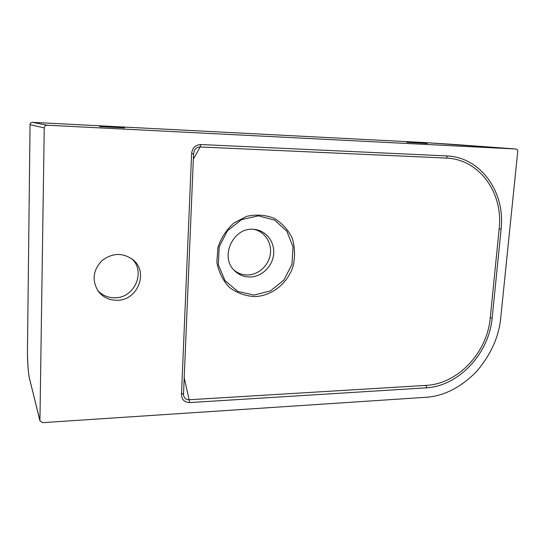 <?xml version="1.0" encoding="UTF-8"?>
<svg xmlns="http://www.w3.org/2000/svg" width="545" height="545" viewBox="0 0 545 545"><rect width="100%" height="100%" fill="white"/><g stroke="black" fill="none" stroke-linecap="round" stroke-linejoin="round"><path stroke-width="0.82" d="M254.243 296.555C244.957 295.942 236.605 292.815 229.172 287.188C222.776 280.273 218.674 271.975 216.869 262.295L217.898 247.614C221.072 237.967 226.386 229.779 233.839 223.041L246.653 216.345C256.061 214.26 265.115 214.853 273.822 218.116C281.785 222.83 287.883 229.397 292.1 237.804C294.92 246.865 295.288 256.157 293.203 265.681C288.21 283.114 271.574 296.439 254.243 296.555M193.346 159.174L200.178 146.966L446.335 158.077C479.484 159.276 503.451 192.991 499.166 228.88L490.255 317.824C487.319 352.52 458.018 383.932 426.081 385.39L189.142 399.757L184.081 377.338M254.045 295.063L237.831 291.452L225.037 280.655L218.327 264.7L219.192 246.79L227.531 230.63L241.592 219.574L258.371 215.854L274.551 220.057L286.868 231.223L293.033 247.021L291.963 264.373L283.931 279.994L270.456 290.935L254.045 295.063M249.848 276.996C243.758 276.962 238.567 274.782 234.275 270.436C219.199 256.218 234.03 226.114 254.495 229.418C266.253 230.61 274.953 242.123 273.638 254.331C272.466 266.546 261.62 276.942 249.848 276.996M253.895 229.363C264.686 231.53 272.016 242.763 270.32 254.134C268.733 265.517 258.487 274.918 247.471 274.973C242.334 274.966 237.797 273.311 233.88 270.007M191.608 153.785L193.577 153.785L194.34 150.686C195.607 148.24 197.549 147.007 200.178 146.966L200.758 144.527C195.301 144.977 192.249 148.063 191.608 153.785L181.478 394.308C181.655 399.533 184.319 402.285 189.476 402.585L426.64 387.822C458.979 385.819 488.994 353.569 492.176 317.973L501.121 229.002C505.372 192.337 481.031 157.512 447.336 155.959L200.758 144.527M189.476 402.585L189.142 399.757C186.07 399.696 184.183 398.123 183.481 395.023L183.352 393.708M116.875 300.288C137.415 300.799 148.921 272.555 133.259 259.951C123.075 252.471 112.672 252.669 102.051 260.544C92.97 270.17 91.71 280.423 98.27 291.282C102.944 297.25 109.143 300.247 116.875 300.288M47.183 125.221L516.067 149.017C517.198 149.241 517.757 150.045 517.736 151.428L500.746 317.749C498.907 337.083 490.65 355.217 475.983 372.16C460.157 387.836 443.432 396.215 425.808 397.305L42.592 422.654L39.928 420.794L44.234 127.932C44.438 126.208 45.419 125.302 47.183 125.221L32.543 122.346L425.148 142.592L516.04 149.017M406.788 142.327L427.389 143.458L406.788 142.327M99.606 126.583L124.594 127.891L99.606 126.583M39.88 420.27L29.825 379.851C28.538 375.675 27.741 366.649 27.434 352.765L30.05 124.628C30.213 123.17 31.045 122.414 32.543 122.346M183.352 393.442L181.478 394.308M97.732 290.526C102.303 295.363 107.978 297.781 114.763 297.781C134.492 298.272 146.128 271.662 131.795 258.766M426.081 385.39L426.64 387.822M492.176 317.973L490.255 317.824M30.05 124.628L44.234 127.932M455.47 144.541L516.067 149.017M29.825 379.851L39.928 420.794M501.121 229.002L499.166 228.88M447.336 155.959L446.335 158.077M426.19 142.674L455.429 144.541M29.873 380.308C28.429 374.756 27.618 365.572 27.427 352.744M183.481 395.023L193.57 153.792L194.34 150.686M132.721 259.495L133.259 259.951"/></g></svg>
